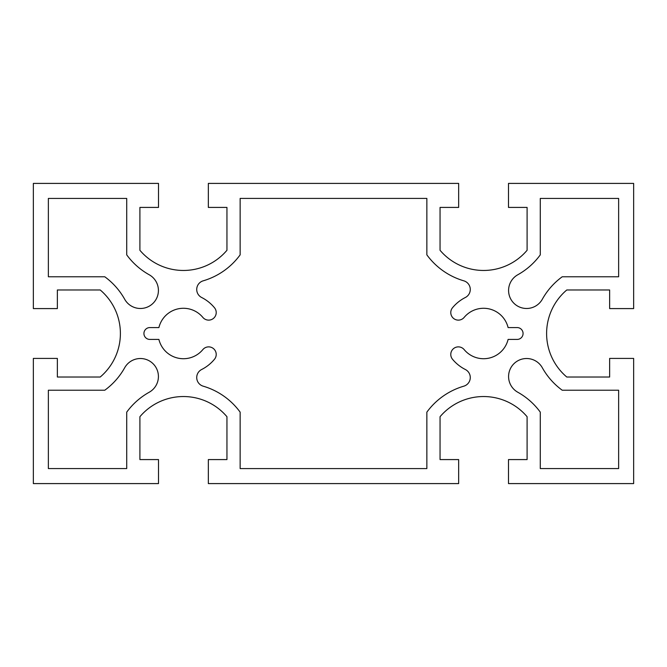 <?xml version="1.0" encoding="UTF-8"?>
<svg xmlns="http://www.w3.org/2000/svg" width="667" height="667" viewBox="0 0 667 667"><rect width="100%" height="100%" fill="white"/><g stroke="black" fill="none" stroke-linecap="round" stroke-linejoin="round"><path stroke-width="1" d="M240.145 254.852L240.145 198.407L426.855 198.407L426.855 254.852A70.235 70.235 0 0 0 463.807 280.824A9.005 9.005 0 0 1 465.341 297.499A40.353 40.353 0 0 0 452.526 307.729A7.562 7.562 0 0 0 453.51 318.376A7.562 7.562 0 0 0 464.165 317.392A25.229 25.229 0 0 1 508.096 327.572L517.142 327.572A5.928 5.928 0 0 1 523.07 333.5A5.928 5.928 0 0 1 517.142 339.428L508.096 339.428A25.229 25.229 0 0 1 464.165 349.608A7.562 7.562 0 0 0 453.51 348.624A7.562 7.562 0 0 0 452.526 359.271A40.353 40.353 0 0 0 465.341 369.501A9.005 9.005 0 0 1 463.807 386.176A70.235 70.235 0 0 0 426.855 412.148L426.855 468.593L240.145 468.593L240.145 412.148A70.235 70.235 0 0 0 203.193 386.176A9.005 9.005 0 0 1 201.659 369.501A40.353 40.353 0 0 0 214.474 359.271A7.562 7.562 0 0 0 213.49 348.624A7.562 7.562 0 0 0 202.835 349.608A25.229 25.229 0 0 1 158.904 339.428L149.858 339.428A5.928 5.928 0 0 1 143.93 333.5A5.928 5.928 0 0 1 149.858 327.572L158.904 327.572A25.229 25.229 0 0 1 202.835 317.392A7.562 7.562 0 0 0 213.49 318.376A7.562 7.562 0 0 0 214.474 307.729A40.353 40.353 0 0 0 201.659 297.499A9.005 9.005 0 0 1 203.193 280.824A70.235 70.235 0 0 0 240.145 254.852M540.278 412.131A70.235 70.235 0 0 0 517.809 392.246A18.009 18.009 0 0 1 513.857 363.79A18.009 18.009 0 0 1 542.313 367.742A70.235 70.235 0 0 0 562.214 390.22L618.634 390.22L618.634 468.567L540.278 468.567L540.278 412.131M540.278 198.433L618.634 198.433L618.634 276.78L562.214 276.78A70.235 70.235 0 0 0 542.313 299.258A18.009 18.009 0 0 1 513.857 303.21A18.009 18.009 0 0 1 517.809 274.754A70.235 70.235 0 0 0 540.278 254.869L540.278 198.433M48.366 198.433L126.722 198.433L126.722 254.869A70.235 70.235 0 0 0 149.191 274.754A18.009 18.009 0 0 1 153.143 303.21A18.009 18.009 0 0 1 124.687 299.258A70.235 70.235 0 0 0 104.786 276.78L48.366 276.78L48.366 198.433M124.687 367.742A18.009 18.009 0 0 1 153.143 363.79A18.009 18.009 0 0 1 149.191 392.246A70.235 70.235 0 0 0 126.722 412.131L126.722 468.567L48.366 468.567L48.366 390.22L104.786 390.22A70.235 70.235 0 0 0 124.687 367.742M633.65 183.408L508.487 183.408L508.487 207.42L527.097 207.42L527.097 250.283A57.029 57.029 0 0 1 440.053 250.283L440.053 207.42L458.663 207.42L458.663 183.408L208.337 183.408L208.337 207.42L226.947 207.42L226.947 250.283A57.029 57.029 0 0 1 139.903 250.283L139.903 207.42L158.513 207.42L158.513 183.408L33.35 183.408L33.35 308.588L57.362 308.588L57.362 289.978L100.217 289.978A57.029 57.029 0 0 1 100.217 377.022L57.362 377.022L57.362 358.412L33.35 358.412L33.35 483.592L158.513 483.592L158.513 459.58L139.903 459.58L139.903 416.717A57.029 57.029 0 0 1 226.947 416.717L226.947 459.58L208.337 459.58L208.337 483.592L458.663 483.592L458.663 459.58L440.053 459.58L440.053 416.717A57.029 57.029 0 0 1 527.097 416.717L527.097 459.58L508.487 459.58L508.487 483.592L633.65 483.592L633.65 358.412L609.638 358.412L609.638 377.022L566.783 377.022A57.029 57.029 0 0 1 566.783 289.978L609.638 289.978L609.638 308.588L633.65 308.588L633.65 183.408"/></g></svg>
